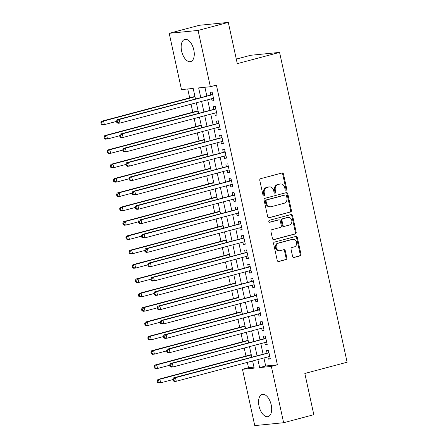 <?xml version="1.0" encoding="UTF-8"?>
<svg xmlns="http://www.w3.org/2000/svg" width="448" height="448" viewBox="0 0 448 448"><rect width="100%" height="100%" fill="white"/><g stroke="black" fill="none" stroke-linecap="round" stroke-linejoin="round"><path stroke-width="0.67" d="M286.143 190.26A1.014 0.857 84.3 0 0 286.759 189.056L283.5 174.093A1.445 1.221 84.3 0 0 282.005 173.001L260.658 178.674A1.445 1.221 84.3 0 0 259.784 180.398L263.043 195.356A1.014 0.857 84.3 0 0 264.701 194.914L264.281 192.982A4.626 3.914 84.3 0 1 267.092 187.466L268.873 186.995A4.626 3.914 84.3 0 1 269.394 186.9A4.626 3.914 84.3 0 1 273.65 190.49L274.07 192.427A1.014 0.857 84.3 0 0 275.733 191.985L275.307 190.047A4.626 3.914 84.3 0 1 278.124 184.537L279.899 184.061A4.626 3.914 84.3 0 1 280.426 183.966A4.626 3.914 84.3 0 1 284.676 187.561L285.102 189.493A1.014 0.857 84.3 0 0 286.143 190.26M285.628 190.21A1.014 0.857 84.3 0 0 285.981 189.134L282.716 174.171A1.445 1.221 84.3 0 0 281.736 173.074M263.57 196.067A1.014 0.857 84.3 0 0 263.922 194.992L263.502 193.06L264.281 192.982M274.602 193.138A1.014 0.857 84.3 0 0 274.949 192.063L274.529 190.126L275.307 190.047M259.034 406.123A11.48 6.059 75.1 0 1 262.17 394.419A11.48 6.059 75.1 0 1 271.208 404.908A11.48 6.059 75.1 0 1 268.066 416.612A11.48 6.059 75.1 0 1 259.034 406.123M181.63 51.117A11.48 6.059 75.1 0 1 184.766 39.418A11.48 6.059 75.1 0 1 193.805 49.907A11.48 6.059 75.1 0 1 190.663 61.606A11.48 6.059 75.1 0 1 181.63 51.117M292.589 256.357A1.445 1.221 84.3 0 0 294.084 257.449L300.07 255.858A1.445 1.221 84.3 0 0 300.95 254.134L297.326 237.524A1.445 1.221 84.3 0 0 295.837 236.426L274.49 242.099A1.445 1.221 84.3 0 0 273.61 243.824L277.234 260.439A1.445 1.221 84.3 0 0 278.723 261.531L285.958 259.61A1.445 1.221 84.3 0 0 286.838 257.886L285.286 250.774A1.445 1.221 84.3 0 0 283.797 249.682L280.207 250.634A3.864 3.27 84.3 0 1 279.77 250.718A3.864 3.27 84.3 0 1 276.164 247.453A3.864 3.27 84.3 0 1 278.566 243.102L292.617 239.366A3.864 3.27 84.3 0 1 293.054 239.288A3.864 3.27 84.3 0 1 296.66 242.553A3.864 3.27 84.3 0 1 294.263 246.904L291.917 247.526A1.445 1.221 84.3 0 0 291.038 249.245L292.589 256.357M195.474 98.902L193.194 88.435L181.485 89.6L169.21 33.303L199.416 25.278L228.29 22.4L237.283 63.638L279.569 52.399L347.122 362.219L304.836 373.458L313.824 414.697L283.623 422.722L254.744 425.6L242.469 369.303L254.178 368.133L252.616 360.982M228.29 22.4L198.089 30.425L210.364 86.727L198.654 87.892L200.754 97.502M263.934 357.969L265.681 365.988L277.39 364.818L216.406 85.12L210.364 86.727M277.39 364.818L271.348 366.425L283.623 422.722M290.522 212.072A1.445 1.221 84.3 0 0 291.402 210.347L287.778 193.738A1.445 1.221 84.3 0 0 286.289 192.64L264.942 198.313A1.445 1.221 84.3 0 0 264.062 200.038L267.686 216.653A1.445 1.221 84.3 0 0 269.181 217.745L289.744 212.15A1.445 1.221 84.3 0 0 290.623 210.426L287 193.81A1.445 1.221 84.3 0 0 286.02 192.713M292.555 215.628L296.178 232.243A1.445 1.221 84.3 0 1 295.299 233.962L273.952 239.635A1.445 1.221 84.3 0 1 272.457 238.543L270.911 231.437A1.445 1.221 84.3 0 1 271.79 229.712L280.442 227.41A1.445 1.221 84.3 0 0 281.322 225.686L280.297 220.97A1.445 1.221 84.3 0 0 278.802 219.878L269.791 222.275A1.014 0.857 84.3 0 1 269.36 220.304L291.06 214.536A1.445 1.221 84.3 0 1 292.555 215.628L291.771 215.706L295.394 232.322L296.178 232.243M211.596 98.734L212.078 100.94L214.032 100.744L212.156 92.137L210.202 92.333L210.75 94.842M214.726 113.081L215.208 115.282L217.157 115.086L215.281 106.484L213.332 106.674L213.875 109.189M217.851 127.422L218.333 129.629L220.287 129.433L218.406 120.826L216.457 121.022L217.006 123.53M220.982 141.764L221.463 143.97L223.412 143.774L221.536 135.167L219.587 135.363L220.13 137.872M224.106 156.111L224.588 158.312L226.537 158.116L224.661 149.514L222.712 149.705L223.261 152.219M227.237 170.453L227.718 172.659L229.667 172.463L227.791 163.856L225.837 164.052L226.386 166.561M230.362 184.794L230.843 187.001L232.792 186.805L230.916 178.198L228.967 178.394L229.516 180.902M233.492 199.142L233.968 201.342L235.922 201.152L234.046 192.545L232.092 192.735L232.641 195.25M236.617 213.483L237.098 215.69L239.047 215.494L237.171 206.886L235.222 207.082L235.771 209.591M239.747 227.825L240.223 230.031L242.178 229.835L240.302 221.228L238.347 221.424L238.896 223.933M242.872 242.172L243.354 244.373L245.302 244.182L243.426 235.575L241.478 235.771L242.021 238.28M246.002 256.514L246.478 258.72L248.433 258.524L246.557 249.917L244.602 250.113L245.151 252.622M249.127 270.861L249.609 273.062L251.558 272.866L249.682 264.258L247.733 264.454L248.276 266.963M252.252 285.202L252.734 287.403L254.688 287.213L252.812 278.606L250.858 278.802L251.406 281.31M255.382 299.544L255.864 301.75L257.813 301.554L255.937 292.947L253.988 293.143L254.531 295.652M258.507 313.891L258.989 316.092L260.943 315.896L259.067 307.294L257.113 307.485L257.662 309.994M261.638 328.233L262.119 330.434L264.068 330.243L262.192 321.636L260.243 321.832L260.786 324.341M264.762 342.574L265.244 344.781L267.198 344.585L265.317 335.978L263.368 336.174L263.917 338.682M204.91 87.27L206.791 95.894M207.642 99.786L209.922 110.236M210.767 114.128L213.046 124.583M213.898 128.475L216.177 138.925M217.022 142.817L219.302 153.266M220.153 157.158L222.432 167.614M223.278 171.506L225.557 181.955M226.408 185.847L228.682 196.297M229.533 200.194L231.812 210.644M232.658 214.536L234.937 224.986M235.788 228.878L238.067 239.333M238.913 243.225L241.192 253.674M242.043 257.566L244.322 268.016M245.168 271.908L247.447 282.363M248.298 286.255L250.578 296.705M251.423 300.597L253.702 311.046M254.554 314.938L256.833 325.394M257.678 329.286L259.958 339.735M260.809 343.627L263.088 354.077M267.893 356.922L268.374 359.122L270.323 358.926L268.447 350.325L266.493 350.515L267.042 353.03M187.74 88.978L189.678 97.849M191.061 104.194L192.802 112.196M194.186 118.535L195.927 126.538M197.31 132.882L199.058 140.879M200.441 147.224L202.182 155.226M203.566 161.566L205.313 169.568M206.696 175.913L208.438 183.91M209.821 190.254L211.568 198.257M212.951 204.602L214.693 212.598M216.076 218.943L217.823 226.94M219.206 233.285L220.948 241.287M222.331 247.632L224.078 255.629M225.462 261.974L227.203 269.97M228.586 276.315L230.334 284.318M231.717 290.662L233.458 298.659M234.842 305.004L236.589 313.001M237.972 319.346L239.714 327.348M241.097 333.693L242.838 341.69M244.222 348.034L245.969 356.037M247.352 362.376L248.511 367.696L253.966 367.153M279.569 52.399L250.69 55.278L236.292 59.102M169.21 33.303L198.089 30.425M248.511 367.696L242.469 369.303M251.77 357.084L249.491 346.634M248.64 342.742L246.361 332.293M245.515 328.401L243.236 317.946M242.385 314.054L240.106 303.604M239.26 299.712L236.981 289.262M236.13 285.37L233.85 274.915M233.005 271.023L230.726 260.574M229.874 256.682L227.601 246.232M226.75 242.34L224.47 231.885M223.625 227.993L221.346 217.543M220.494 213.651L218.215 203.202M217.37 199.31L215.09 188.854M214.239 184.962L211.96 174.513M211.114 170.621L208.835 160.171M207.984 156.279L205.705 145.824M204.859 141.932L202.58 131.482M201.729 127.59L199.45 117.141M198.604 113.243L196.325 102.794M257.891 359.576L259.638 367.59L271.348 366.425M201.6 101.394L203.879 111.843M204.73 115.735L207.004 126.185M207.855 130.077L210.134 140.532M210.98 144.424L213.259 154.874M214.11 158.766L216.39 169.215M217.235 173.113L219.514 183.562M220.366 187.454L222.645 197.904M223.49 201.796L225.77 212.251M226.621 216.143L228.9 226.593M229.746 230.485L232.025 240.934M232.876 244.826L235.155 255.282M236.001 259.174L238.28 269.623M239.131 273.515L241.41 283.965M242.256 287.857L244.535 298.312M245.386 302.204L247.66 312.654M248.511 316.546L250.79 326.995M251.642 330.887L253.915 341.342M254.766 345.234L257.046 355.684M265.681 365.988L259.638 367.59M212.078 100.94L213.965 100.436M215.208 115.282L217.09 114.783M218.333 129.629L220.22 129.125M221.463 143.97L223.345 143.466M224.588 158.312L226.475 157.814M227.718 172.659L229.6 172.155M230.843 187.001L232.725 186.497M233.968 201.342L235.855 200.844M237.098 215.69L238.98 215.186M240.223 230.031L242.11 229.533M243.354 244.373L245.235 243.874M246.478 258.72L248.366 258.216M249.609 273.062L251.49 272.563M252.734 287.403L254.621 286.905M255.864 301.75L257.746 301.246M258.989 316.092L260.876 315.594M262.119 330.434L264.001 329.935M265.244 344.781L267.131 344.277M268.374 359.122L270.256 358.624M280.426 183.966L279.642 184.044A4.626 3.914 84.3 0 0 279.121 184.139L279.899 184.061M274.529 190.126A4.626 3.914 84.3 0 1 277.34 184.615L279.121 184.139M269.394 186.9L268.615 186.978A4.626 3.914 84.3 0 0 268.094 187.074L268.873 186.995M263.502 193.06A4.626 3.914 84.3 0 1 266.314 187.544L268.094 187.074M268.666 217.75L289.744 212.15M286.457 195.726A1.014 0.857 84.3 0 0 285.415 194.958L266.678 199.942A1.014 0.857 84.3 0 0 266.062 201.146L266.504 203.185A4.626 3.914 84.3 0 0 270.76 206.78A4.626 3.914 84.3 0 0 271.286 206.685L284.094 203.28A4.626 3.914 84.3 0 0 286.905 197.764L286.457 195.726M284.866 195.014A1.014 0.857 84.3 0 0 284.631 195.037L285.415 194.958M270.76 206.78L269.982 206.858A4.626 3.914 84.3 0 1 265.726 203.263L265.283 201.225A1.014 0.857 84.3 0 1 265.894 200.015L284.631 195.037M273.442 239.646L294.515 234.041A1.445 1.221 84.3 0 0 295.394 232.322M278.354 219.923A1.445 1.221 84.3 0 0 278.023 219.957L269.36 222.258M289.43 225.025A3.864 3.27 84.3 0 0 291.827 220.674A3.864 3.27 84.3 0 0 288.221 217.414A3.864 3.27 84.3 0 0 287.784 217.493L282.834 218.809A1.445 1.221 84.3 0 0 281.954 220.528L282.985 225.249A1.445 1.221 84.3 0 0 284.474 226.341L289.43 225.025M288.221 217.414L287.442 217.487A3.864 3.27 84.3 0 0 287.006 217.571L287.784 217.493M284.312 226.369L283.534 226.447A1.445 1.221 84.3 0 1 282.201 225.327L281.176 220.606A1.445 1.221 84.3 0 1 282.055 218.887L287.006 217.571M291.771 215.706A1.445 1.221 84.3 0 0 290.791 214.609M293.054 239.288L292.275 239.366A3.864 3.27 84.3 0 0 291.838 239.445L292.617 239.366M279.77 250.718L278.992 250.796A3.864 3.27 84.3 0 1 275.386 247.531A3.864 3.27 84.3 0 1 277.788 243.18L291.838 239.445M278.214 261.537L285.18 259.689A1.445 1.221 84.3 0 0 286.059 257.964L284.508 250.852A1.445 1.221 84.3 0 0 283.528 249.754M293.574 257.454L299.292 255.937A1.445 1.221 84.3 0 0 300.171 254.212L296.548 237.597A1.445 1.221 84.3 0 0 295.562 236.499M194.942 96.449L101.629 121.251L103.583 121.055L104.362 124.639L116.547 121.402M195.009 96.757L103.583 121.055L101.662 122.606L100.878 122.685L101.192 124.118L101.976 124.04L101.662 122.606M101.976 124.04L104.362 124.639L102.413 124.835L101.192 124.118M100.878 122.685L101.629 121.251M212.666 94.489L117.242 119.694L119.19 119.498L212.699 94.651M117.27 121.05L119.19 119.498L119.974 123.088L118.02 123.278L116.805 122.562L117.583 122.489L117.27 121.05L116.491 121.128L116.805 122.562M213.483 98.235L119.974 123.088L117.583 122.489M211.714 94.584A1.473 1.243 84.3 0 0 212.145 94.36L212.565 94.013M117.242 119.694L116.491 121.128M198.066 110.796L104.759 135.593L106.708 135.397L107.492 138.986L119.678 135.744M198.134 111.098L106.708 135.397L104.787 136.948L104.009 137.026L104.322 138.46L105.101 138.387L104.787 136.948M105.101 138.387L107.492 138.986L105.543 139.177L104.322 138.46M104.009 137.026L104.759 135.593M201.197 125.138L107.884 149.934L109.838 149.744L110.617 153.328L122.802 150.091M201.264 125.446L109.838 149.744L107.918 151.295L107.134 151.374L107.447 152.807L108.231 152.729L107.918 151.295M108.231 152.729L110.617 153.328L108.668 153.524L107.447 152.807M107.134 151.374L107.884 149.934M204.322 139.479L111.014 164.282L112.963 164.086L113.747 167.67L125.933 164.433M204.389 139.787L112.963 164.086L111.042 165.637L110.264 165.715L110.578 167.149L111.356 167.07L111.042 165.637M111.356 167.07L113.747 167.67L111.793 167.866L110.578 167.149M110.264 165.715L111.014 164.282M207.452 153.826L114.139 178.623L116.094 178.427L116.872 182.017L129.058 178.774M207.519 154.129L116.094 178.427L114.173 179.978L113.389 180.057L113.702 181.49L114.481 181.418L114.173 179.978M114.481 181.418L116.872 182.017L114.923 182.207L113.702 181.49M113.389 180.057L114.139 178.623M215.796 108.836L120.366 134.036L122.321 133.846L215.83 108.993M120.4 135.397L122.321 133.846L123.099 137.43L121.15 137.626L119.93 136.909L120.714 136.83L120.4 135.397L119.616 135.475L119.93 136.909M216.569 112.588L123.099 137.43L120.714 136.83M214.844 108.931A1.473 1.243 84.3 0 0 215.27 108.707L215.69 108.36M120.366 134.036L119.616 135.475M218.921 123.178L123.497 148.383L125.446 148.187L218.954 123.334M123.525 149.738L125.446 148.187L126.23 151.771L124.275 151.967L123.06 151.25L123.838 151.172L123.525 149.738L122.746 149.817L123.06 151.25M219.738 126.924L126.23 151.771L123.838 151.172M217.969 123.273A1.473 1.243 84.3 0 0 218.4 123.049L218.82 122.702M123.497 148.383L122.746 149.817M222.051 137.525L126.622 162.725L128.576 162.529L222.085 137.682M126.655 164.08L128.576 162.529L129.354 166.118L127.406 166.309L126.185 165.592L126.963 165.519L126.655 164.08L125.871 164.158L126.185 165.592M222.863 141.266L129.354 166.118L126.963 165.519M221.099 137.614A1.473 1.243 84.3 0 0 221.525 137.39L221.945 137.043M126.622 162.725L125.871 164.158M225.176 151.866L129.752 177.066L131.701 176.876L225.21 152.023M129.78 178.427L131.701 176.876L132.485 180.46L130.53 180.656L129.315 179.939L130.094 179.861L129.78 178.427L129.002 178.506L129.315 179.939M225.994 155.607L132.485 180.46L130.094 179.861M224.224 151.962A1.473 1.243 84.3 0 0 224.655 151.738L225.07 151.39M129.752 177.066L129.002 178.506M210.577 168.168L117.27 192.965L119.218 192.774L120.002 196.358L132.188 193.122M210.644 168.476L119.218 192.774L117.298 194.326L116.519 194.404L116.833 195.838L117.611 195.759L117.298 194.326M117.611 195.759L120.002 196.358L118.048 196.554L116.833 195.838M116.519 194.404L117.27 192.965M228.301 166.208L132.877 191.414L134.831 191.218L228.34 166.365M132.91 192.769L134.831 191.218L135.61 194.802L133.661 194.998L132.44 194.281L133.218 194.202L132.91 192.769L132.126 192.847L132.44 194.281M229.079 169.966L135.61 194.802L133.218 194.202M227.354 166.303A1.473 1.243 84.3 0 0 227.78 166.079L228.2 165.732M132.877 191.414L132.126 192.847M213.707 182.51L120.394 207.312L122.349 207.116L123.127 210.7L135.313 207.463M213.774 182.818L122.349 207.116L120.428 208.667L119.644 208.746L119.958 210.179L120.736 210.101L120.428 208.667M120.736 210.101L123.127 210.7L121.178 210.896L119.958 210.179M119.644 208.746L120.394 207.312M231.431 180.555L136.007 205.755L137.956 205.559L231.465 180.712M136.035 207.116L137.956 205.559L138.74 209.149L136.786 209.339L135.565 208.628L136.349 208.55L136.035 207.116L135.257 207.189L135.565 208.628M232.249 184.296L138.74 209.149L136.349 208.55M230.479 180.645A1.473 1.243 84.3 0 0 230.91 180.426L231.325 180.079M136.007 205.755L135.257 207.189M216.832 196.857L123.525 221.654L125.474 221.458L126.258 225.047L138.443 221.805M216.899 197.159L125.474 221.458L123.553 223.009L122.774 223.087L123.082 224.526L123.866 224.448L123.553 223.009M123.866 224.448L126.258 225.047L124.303 225.238L123.082 224.526M122.774 223.087L123.525 221.654M234.556 194.897L139.132 220.102L141.086 219.906L234.595 195.054M139.16 221.458L141.086 219.906L141.865 223.49L139.916 223.686L138.695 222.97L139.474 222.891L139.16 221.458L138.382 221.536L138.695 222.97M235.374 198.638L141.865 223.49L139.474 222.891M233.61 194.992A1.473 1.243 84.3 0 0 234.035 194.768L234.455 194.421M139.132 220.102L138.382 221.536M219.962 211.198L126.65 236.001L128.604 235.805L129.382 239.389L141.568 236.152M220.03 211.506L128.604 235.805L126.678 237.356L125.899 237.434L126.213 238.868L126.991 238.79L126.678 237.356M126.991 238.79L129.382 239.389L127.434 239.585L126.213 238.868M125.899 237.434L126.65 236.001M237.686 209.238L142.262 234.444L144.211 234.248L237.72 209.395M142.29 235.799L144.211 234.248L144.995 237.832L143.041 238.028L141.82 237.311L142.604 237.233L142.29 235.799L141.512 235.878L141.82 237.311M238.459 212.996L144.995 237.832L142.604 237.233M236.734 209.334A1.473 1.243 84.3 0 0 237.166 209.11L237.58 208.762M142.262 234.444L141.512 235.878M223.087 225.54L129.78 250.342L131.729 250.146L132.513 253.73L144.698 250.494M223.154 225.848L131.729 250.146L129.808 251.698L129.03 251.776L129.338 253.21L130.122 253.131L129.808 251.698M130.122 253.131L132.513 253.73L130.558 253.926L129.338 253.21M129.03 251.776L129.78 250.342M240.811 223.586L145.387 248.786L147.336 248.595L240.845 223.742M145.415 250.146L147.336 248.595L148.12 252.179L146.171 252.375L144.95 251.658L145.729 251.58L145.415 250.146L144.637 250.219L144.95 251.658M241.629 227.326L148.12 252.179L145.729 251.58M239.865 223.681A1.473 1.243 84.3 0 0 240.29 223.457L240.71 223.11M145.387 248.786L144.637 250.219M226.218 239.887L132.905 264.684L134.859 264.488L135.638 268.078L147.823 264.841M226.279 240.195L134.859 264.488L132.933 266.045L132.154 266.118L132.468 267.557L133.246 267.478L132.933 266.045M133.246 267.478L135.638 268.078L133.689 268.274L132.468 267.557M132.154 266.118L132.905 264.684M243.942 237.927L148.518 263.133L150.466 262.937L243.975 238.084M148.546 264.488L150.466 262.937L151.25 266.521L149.296 266.717L148.075 266L148.859 265.922L148.546 264.488L147.762 264.566L148.075 266M244.759 241.668L151.25 266.521L148.859 265.922M242.99 238.022A1.473 1.243 84.3 0 0 243.421 237.798L243.835 237.451M148.518 263.133L147.762 264.566M229.342 254.229L136.035 279.031L137.984 278.835L138.768 282.419L150.954 279.182M229.41 254.537L137.984 278.835L136.063 280.386L135.285 280.465L135.593 281.898L136.377 281.82L136.063 280.386M136.377 281.82L138.768 282.419L136.814 282.615L135.593 281.898M135.285 280.465L136.035 279.031M247.066 252.269L151.642 277.474L153.591 277.278L247.1 252.426M151.67 278.83L153.591 277.278L154.375 280.868L152.426 281.058L151.206 280.342L151.984 280.263L151.67 278.83L150.892 278.908L151.206 280.342M247.884 256.015L154.375 280.868L151.984 280.263M246.12 252.364A1.473 1.243 84.3 0 0 246.546 252.14L246.966 251.793M151.642 277.474L150.892 278.908M232.467 268.576L139.16 293.373L141.109 293.177L141.893 296.766L154.078 293.524M232.534 268.878L141.109 293.177L139.188 294.728L138.41 294.806L138.723 296.24L139.502 296.162L139.188 294.728M139.502 296.162L141.893 296.766L139.944 296.957L138.723 296.24M138.41 294.806L139.16 293.373M250.197 266.616L154.767 291.816L156.722 291.626L250.23 266.773M154.801 293.177L156.722 291.626L157.506 295.21L155.551 295.406L154.33 294.689L155.114 294.61L154.801 293.177L154.017 293.25L154.33 294.689M250.97 270.368L157.506 295.21L155.114 294.61M249.245 266.711A1.473 1.243 84.3 0 0 249.676 266.487L250.09 266.14M154.767 291.816L154.017 293.25M253.322 280.958L157.898 306.163L159.846 305.967L253.355 281.114M157.926 307.518L159.846 305.967L160.63 309.551L158.682 309.747L157.461 309.03L158.239 308.952L157.926 307.518L157.147 307.597L157.461 309.03M254.139 284.698L160.63 309.551L158.239 308.952M252.37 281.053A1.473 1.243 84.3 0 0 252.801 280.829L253.221 280.482M157.898 306.163L157.147 307.597M256.452 295.299L161.022 320.505L162.977 320.309L256.486 295.456M161.056 321.86L162.977 320.309L163.755 323.898L161.806 324.089L160.586 323.372L161.37 323.294L161.056 321.86L160.272 321.938L160.586 323.372M257.264 299.046L163.755 323.898L161.37 323.294M255.5 295.394A1.473 1.243 84.3 0 0 255.926 295.17L256.346 294.823M161.022 320.505L160.272 321.938M235.598 282.918L142.285 307.714L144.239 307.524L145.023 311.108L157.209 307.871M235.665 283.226L144.239 307.524L142.318 309.075L141.534 309.148L141.848 310.587L142.632 310.509L142.318 309.075M142.632 310.509L145.023 311.108L143.069 311.304L141.848 310.587M141.534 309.148L142.285 307.714M238.722 297.259L145.415 322.062L147.364 321.866L148.148 325.45L160.334 322.213M238.79 297.567L147.364 321.866L145.443 323.417L144.665 323.495L144.978 324.929L145.757 324.85L145.443 323.417M145.757 324.85L148.148 325.45L146.199 325.646L144.978 324.929M144.665 323.495L145.415 322.062M241.853 311.606L148.54 336.403L150.494 336.207L151.273 339.797L163.458 336.554M241.92 311.909L150.494 336.207L148.574 337.758L147.79 337.837L148.103 339.27L148.887 339.192L148.574 337.758M148.887 339.192L151.273 339.797L149.324 339.987L148.103 339.27M147.79 337.837L148.54 336.403M259.577 309.646L164.153 334.846L166.102 334.656L259.61 309.803M164.181 336.207L166.102 334.656L166.886 338.24L164.931 338.436L163.716 337.719L164.494 337.641L164.181 336.207L163.402 336.286L163.716 337.719M260.394 313.387L166.886 338.24L164.494 337.641M258.625 309.742A1.473 1.243 84.3 0 0 259.056 309.518L259.476 309.17M164.153 334.846L163.402 336.286M244.978 325.948L151.67 350.745L153.619 350.554L154.403 354.138L166.589 350.902M245.045 326.256L153.619 350.554L151.698 352.106L150.92 352.184L151.234 353.618L152.012 353.539L151.698 352.106M152.012 353.539L154.403 354.138L152.449 354.334L151.234 353.618M150.92 352.184L151.67 350.745M262.707 323.988L167.278 349.194L169.232 348.998L262.741 324.145M167.311 350.549L169.232 348.998L170.01 352.582L168.062 352.778L166.841 352.061L167.619 351.982L167.311 350.549L166.527 350.627L166.841 352.061M263.519 327.729L170.01 352.582L167.619 351.982M261.755 324.083A1.473 1.243 84.3 0 0 262.181 323.859L262.601 323.512M167.278 349.194L166.527 350.627M248.108 340.29L154.795 365.092L156.75 364.896L157.528 368.48L169.714 365.243M248.175 340.598L156.75 364.896L154.829 366.447L154.045 366.526L154.358 367.959L155.142 367.881L154.829 366.447M155.142 367.881L157.528 368.48L155.579 368.676L154.358 367.959M154.045 366.526L154.795 365.092M265.832 338.33L170.408 363.535L172.357 363.339L265.866 338.486M170.436 364.89L172.357 363.339L173.141 366.929L171.186 367.119L169.971 366.402L170.75 366.33L170.436 364.89L169.658 364.969L169.971 366.402M266.65 342.076L173.141 366.929L170.75 366.33M264.88 338.425A1.473 1.243 84.3 0 0 265.311 338.201L265.731 337.854M170.408 363.535L169.658 364.969M251.233 354.637L157.926 379.434L159.874 379.238L160.658 382.827L172.844 379.585M251.3 354.939L159.874 379.238L157.954 380.789L157.175 380.867L157.489 382.301L158.267 382.222L157.954 380.789M158.267 382.222L160.658 382.827L158.704 383.018L157.489 382.301M157.175 380.867L157.926 379.434M268.962 352.677L173.533 377.877L175.487 377.686L268.996 352.834M173.566 379.238L175.487 377.686L176.266 381.27L174.317 381.466L173.096 380.75L173.874 380.671L173.566 379.238L172.782 379.316L173.096 380.75M269.774 356.418L176.266 381.27L173.874 380.671M268.01 352.772A1.473 1.243 84.3 0 0 268.436 352.548L268.856 352.201M173.533 377.877L172.782 379.316M285.981 189.134L286.759 189.056M263.922 194.992L264.701 194.914M274.949 192.063L275.733 191.985M277.34 184.615L278.124 184.537M266.314 187.544L267.092 187.466M282.716 174.171L283.5 174.093M268.85 217.778L269.181 217.745M287 193.81L287.778 193.738M290.623 210.426L291.402 210.347M265.894 200.015L266.678 199.942M265.283 201.225L266.062 201.146M265.726 203.263L266.504 203.185M294.515 234.041L295.299 233.962M273.622 239.669L273.952 239.635M278.023 219.957L278.802 219.878M282.055 218.887L282.834 218.809M281.176 220.606L281.954 220.528M282.201 225.327L282.985 225.249M277.788 243.18L278.566 243.102M284.508 250.852L285.286 250.774M286.059 257.964L286.838 257.886M285.18 259.689L285.958 259.61M278.393 261.565L278.723 261.531M296.548 237.597L297.326 237.524M300.171 254.212L300.95 254.134M299.292 255.937L300.07 255.858M293.754 257.482L294.084 257.449M212.626 94.315L212.145 94.36M215.757 108.657L215.27 108.707M218.882 123.004L218.4 123.049M222.012 137.346L221.525 137.39M225.137 151.687L224.655 151.738M228.267 166.034L227.78 166.079M231.392 180.376L230.91 180.426M234.522 194.718L234.035 194.768M237.647 209.065L237.166 209.11M240.772 223.406L240.29 223.457M243.902 237.748L243.421 237.798M247.027 252.095L246.546 252.14M250.158 266.437L249.676 266.487M253.282 280.778L252.801 280.829M256.413 295.126L255.926 295.17M259.538 309.467L259.056 309.518M262.668 323.809L262.181 323.859M265.793 338.156L265.311 338.201M268.923 352.498L268.436 352.548M284.749 195.014L285.527 194.942M278.186 219.929L278.964 219.85"/></g></svg>
